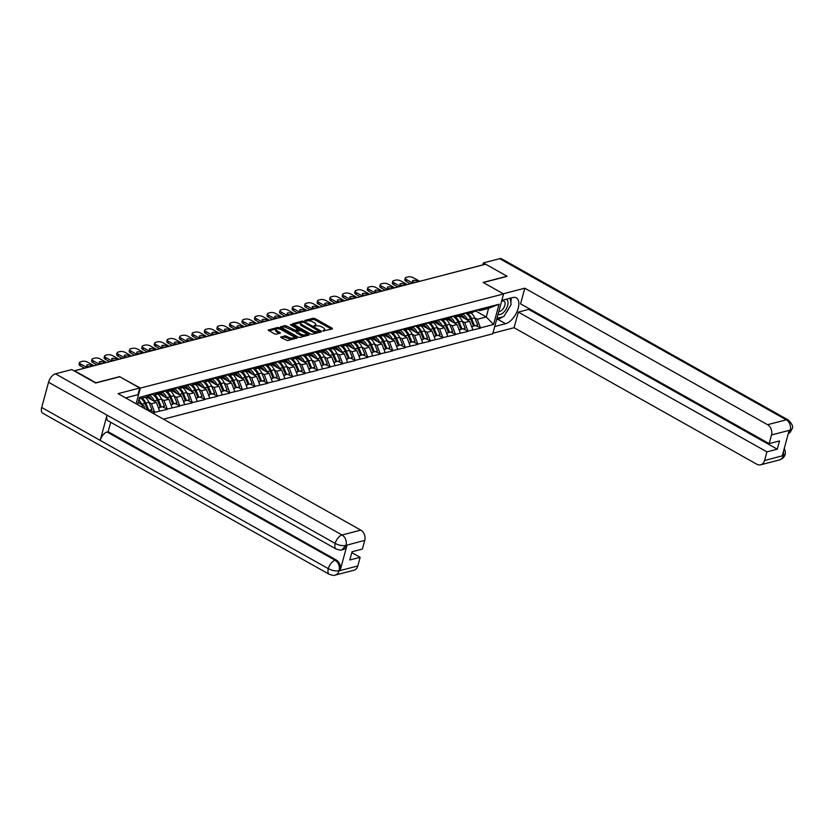 <?xml version="1.0" encoding="UTF-8"?>
<svg xmlns="http://www.w3.org/2000/svg" width="834" height="834" viewBox="0 0 834 834"><rect width="100%" height="100%" fill="white"/><g stroke="black" fill="none" stroke-linecap="round" stroke-linejoin="round"><path stroke-width="1.25" d="M322.81 330.931L332.401 328.992L332.234 328.252L315.012 318.567L313.271 318.234L304.89 320.402L307.319 320.871A4.087 1.553 15.2 0 1 312.896 321.945L314.335 322.748A4.087 1.553 15.2 0 1 315.763 324.478A4.087 1.553 15.2 0 1 314.877 325.124L313.907 325.927L316.211 325.875A4.087 1.553 15.2 0 1 321.799 326.949L323.238 327.752A4.087 1.553 15.2 0 1 324.655 329.482A4.087 1.553 15.2 0 1 323.769 330.128L322.81 330.931M280.839 336.821L281.006 337.562L287.584 340.616L297.165 337.999L279.494 327.772L277.753 327.439L268.173 330.055L274.449 333.871L276.2 334.205L280.453 332.974L277.117 330.806A3.419 1.293 15.2 0 1 275.929 329.367A3.419 1.293 15.2 0 1 277.962 328.732A3.419 1.293 15.2 0 1 281.339 329.711L292.671 336.092A3.419 1.293 15.2 0 1 293.86 337.53A3.419 1.293 15.2 0 1 291.827 338.166A3.419 1.293 15.2 0 1 288.46 337.186L284.821 335.789L280.693 337.332M119.888 376.582L95.952 382.785L74.601 370.776L485.69 264.222L507.041 276.231L483.105 282.434L503.58 293.943L140.362 388.091L119.825 376.812M310.363 333.923L312.104 334.257L321.403 331.849L321.236 331.098L304.014 321.413L302.273 321.08L292.692 323.696L310.363 333.923M309.143 335.018L299.844 337.436L298.103 337.103L280.433 326.876L284.686 325.635L286.437 325.969L295.163 330.233L298.082 329.347L290.368 324.718L291.473 324.436L308.976 334.278L309.143 335.018M136.098 403.781L140.362 388.091M163.464 419.168L492.738 333.819L503.58 293.943M150.381 410.265L154.728 412.298L151.434 403.75L148.952 402.353M154.634 412.653L152.747 413.143M137.589 404.615L139.539 397.432L152.685 393.7L499.055 304.243L493.561 324.468L480.509 327.856L477.215 319.297L474.734 317.9M476.162 325.813L480.509 327.856M480.415 328.2L467.978 331.098L464.684 322.549L462.203 321.153M463.641 329.065L467.978 331.098M467.884 331.452L455.447 334.351L452.153 325.802L449.672 324.405M451.111 332.307L455.447 334.351M455.354 334.705L442.917 337.603L439.622 329.044L437.141 327.647M438.58 335.56L442.917 337.603M442.823 337.947L430.386 340.845L427.091 332.297L424.61 330.9M426.049 338.802L430.386 340.845M430.292 341.2L417.855 344.098L414.561 335.539L412.079 334.142M413.518 342.055L417.855 344.098M417.761 344.442L405.334 347.34L402.03 338.792L399.549 337.395M400.987 345.307L405.334 347.34M405.23 347.695L392.804 350.593L389.509 342.034L387.018 340.637M388.456 348.549L392.804 350.593M392.71 350.937L380.273 353.835L376.978 345.286L374.487 343.889M375.925 351.802L380.273 353.835M380.179 354.189L367.742 357.088L364.448 348.529L361.956 347.132M363.395 355.044L367.742 357.088M367.648 357.432L355.211 360.33L351.917 351.781L349.425 350.384M350.864 358.297L355.211 360.33M355.117 360.684L342.68 363.582L339.386 355.034L336.905 353.637M338.333 361.539L342.68 363.582M342.586 363.926L330.149 366.835L326.855 358.276L324.374 356.879M325.802 364.792L330.149 366.835M330.055 367.179L317.618 370.077L314.324 361.529L311.843 360.132M313.271 368.034L317.618 370.077M317.525 370.432L305.088 373.33L301.793 364.771L299.312 363.374M300.74 371.286L305.088 373.33M304.994 373.674L292.557 376.572L289.262 368.023L286.781 366.626M288.21 374.539L292.557 376.572M292.463 376.926L280.026 379.824L276.732 371.266L274.25 369.869M275.689 377.781L280.026 379.824M279.932 380.168L267.495 383.067L264.201 374.518L261.72 373.121M263.158 381.034L267.495 383.067M267.401 383.421L254.964 386.319L251.67 377.76L249.189 376.363M250.627 384.276L254.964 386.319M254.87 386.663L242.433 389.561L239.139 381.013L236.658 379.616M238.097 387.529L242.433 389.561M242.34 389.916L229.913 392.814L226.608 384.266L224.127 382.869M225.566 390.771L229.913 392.814M229.809 393.158L217.382 396.067L214.088 387.508L211.596 386.111M213.035 394.023L217.382 396.067M217.278 396.411L204.851 399.309L201.557 390.76L199.065 389.363M200.504 397.265L204.851 399.309M204.757 399.663L192.32 402.561L189.026 394.002L186.535 392.606M187.973 400.518L192.32 402.561M192.227 402.905L179.79 405.804L176.495 397.255L174.004 395.858M175.442 403.76L179.79 405.804M179.696 406.158L167.259 409.056L163.964 400.497L161.483 399.1M162.911 407.013L167.259 409.056M167.165 409.4L154.728 412.298M152.174 394.253L153.769 395.149L160.222 392.074M165.122 390.802L158.668 393.877L153.769 395.149M151.434 403.75L156.333 402.478L146.503 396.953M159.628 411.037L156.333 402.478M164.705 391L166.3 391.897L172.753 388.832M177.652 387.56L171.199 390.625L166.3 391.897M163.964 400.497L168.864 399.225L159.033 393.7M172.158 407.784L168.864 399.225M177.235 387.758L178.83 388.654L185.284 385.579M190.183 384.307L183.73 387.383L178.83 388.654M176.495 397.255L181.395 395.983L171.564 390.458M184.689 404.532L181.395 395.983M189.766 384.505L191.361 385.402L197.814 382.326M202.714 381.065L196.261 384.13L191.361 385.402M189.026 394.002L193.926 392.731L184.095 387.205M197.22 401.29L193.926 392.731M202.297 381.263L203.892 382.149L210.345 379.084M215.245 377.812L208.792 380.888L203.892 382.149M201.557 390.76L206.457 389.488L196.626 383.963M209.751 398.037L206.457 389.488M214.828 378.011L216.423 378.907L222.876 375.832M227.776 374.56L221.323 377.635L216.423 378.907M214.088 387.508L218.977 386.236L209.157 380.711M222.282 394.795L218.977 386.236M227.359 374.758L228.954 375.654L235.407 372.589M240.307 371.318L233.854 374.393L228.954 375.654M226.608 384.266L231.508 382.994L221.688 377.468M234.802 391.542L231.508 382.994M239.89 371.516L241.485 372.412L247.938 369.337M252.838 368.065L246.384 371.14L241.485 372.412M239.139 381.013L244.039 379.741L234.208 374.216M247.333 388.3L244.039 379.741M252.421 368.263L254.005 369.16L260.469 366.095M265.368 364.823L258.905 367.888L254.005 369.16M251.67 377.76L256.57 376.499L246.739 370.963M259.864 385.047L256.57 376.499M264.951 365.021L266.536 365.918L272.989 362.842M277.889 361.57L271.436 364.646L266.536 365.918M264.201 374.518L269.101 373.246L259.27 367.721M272.395 381.805L269.101 373.246M277.482 361.768L279.067 362.665L285.52 359.6M290.42 358.328L283.967 361.393L279.067 362.665M276.732 371.266L281.631 370.004L271.801 364.468M284.926 378.553L281.631 370.004M290.003 358.526L291.598 359.423L298.051 356.347M302.951 355.076L296.497 358.151L291.598 359.423M289.262 368.023L294.162 366.752L284.331 361.226M297.457 375.3L294.162 366.752M302.534 355.274L304.129 356.17L310.582 353.095M315.481 351.833L309.028 354.898L304.129 356.17M301.793 364.771L306.693 363.499L296.862 357.974M309.987 372.058L306.693 363.499M315.064 352.031L316.659 352.918L323.112 349.853M328.012 348.581L321.559 351.656L316.659 352.918M314.324 361.529L319.224 360.257L309.393 354.731M322.518 368.805L319.224 360.257M327.595 348.779L329.19 349.675L335.643 346.6M340.543 345.328L334.09 348.404L329.19 349.675M326.855 358.276L331.755 357.004L321.924 351.479M335.049 365.563L331.755 357.004M340.126 345.526L341.721 346.423L348.174 343.358M353.074 342.086L346.621 345.161L341.721 346.423M339.386 355.034L344.286 353.762L334.455 348.237M347.58 362.31L344.286 353.762M352.657 342.284L354.252 343.181L360.705 340.105M365.605 338.833L359.152 341.909L354.252 343.181M351.917 351.781L356.816 350.509L346.986 344.984M360.111 359.068L356.816 350.509M365.188 339.031L366.783 339.928L373.236 336.863M378.136 335.591L371.683 338.656L366.783 339.928M364.448 348.529L369.347 347.267L359.517 341.731M372.642 355.816L369.347 347.267M377.719 335.789L379.314 336.686L385.767 333.61M390.666 332.339L384.213 335.414L379.314 336.686M376.978 345.286L381.878 344.015L372.047 338.489M385.172 352.573L381.878 344.015M390.249 332.537L391.844 333.433L398.298 330.368M403.197 329.096L396.744 332.161L391.844 333.433M389.509 342.034L394.409 340.772L384.578 335.237M397.703 349.321L394.409 340.772M402.78 329.294L404.375 330.191L410.828 327.116M415.728 325.844L409.275 328.919L404.375 330.191M402.03 338.792L406.929 337.52L397.109 331.995M410.234 346.068L406.929 337.52M415.311 326.042L416.906 326.938L423.359 323.863M428.259 322.602L421.806 325.667L416.906 326.938M414.561 335.539L419.46 334.267L409.63 328.742M422.755 342.826L419.46 334.267M427.842 322.8L429.437 323.696L435.89 320.621M440.79 319.349L434.337 322.424L429.437 323.696M427.091 332.297L431.991 331.025L422.16 325.5M435.285 339.574L431.991 331.025M440.373 319.547L441.957 320.444L448.421 317.368M453.31 316.096L446.857 319.172L441.957 320.444M439.622 329.044L444.522 327.772L434.691 322.247M447.816 336.331L444.522 327.772M452.904 316.294L454.488 317.191L460.941 314.126M465.841 312.854L459.388 315.93L454.488 317.191M452.153 325.802L457.053 324.53L447.222 319.005M460.347 333.079L457.053 324.53M465.435 313.052L467.019 313.949L473.472 310.873M478.372 309.602L471.919 312.677L467.019 313.949M464.684 322.549L469.584 321.278L459.753 315.752M472.878 329.837L469.584 321.278M446.659 274.334A1.949 1.501 75.5 0 0 446.305 274.376L482.688 264.941A1.949 1.501 75.5 0 1 483.053 264.91M477.955 309.8L479.55 310.696L486.003 307.631M477.215 319.297L486.253 316.962L488.588 308.361L479.55 310.696M475.557 310.946L486.253 316.962L493.561 324.468M488.588 308.361L499.055 304.243M506.989 276.398L483.303 282.538M152.591 394.055L146.138 397.12L139.132 398.944M140.904 406.481L143.802 405.731L138.152 402.551M144.97 408.764L143.802 405.731M323.769 331.192A4.087 1.553 15.2 0 0 324.343 330.639L324.655 329.482M314.866 326.188A4.087 1.553 15.2 0 0 315.44 325.635L315.763 324.478M331.567 329.211L314.699 319.724L312.948 319.391L306.057 321.184M302.158 322.216L293.495 324.436M320.569 332.068L319.339 331.369M319.203 331.317L303.962 322.299L301.595 322.362A4.087 1.553 15.2 0 0 300.72 323.008A4.087 1.553 15.2 0 0 302.137 324.728L312.469 330.545A4.087 1.553 15.2 0 0 318.056 331.609L319.203 331.317L318.984 332.12M300.72 323.008L300.396 324.165A4.087 1.553 15.2 0 0 301.825 325.896L302.137 324.728M318.88 332.474L317.744 332.776A4.087 1.553 15.2 0 1 312.156 331.703L301.825 325.896M281.235 327.616L284.373 326.803L284.686 325.635M298.082 329.347L297.488 330.712L294.85 331.4L284.373 326.803M298.051 329.472L299.458 330.264M306.047 333.975L308.309 335.237M300.667 333.975A3.419 1.293 15.2 0 0 304.035 334.955A3.419 1.293 15.2 0 0 306.078 334.33A3.419 1.293 15.2 0 0 304.89 332.881L300.886 330.639L296.508 330.994L300.667 333.975L300.355 335.143A3.419 1.293 15.2 0 0 303.722 336.123A3.419 1.293 15.2 0 0 305.755 335.487L306.078 334.33M296.185 332.151L296.351 332.891L296.675 331.734M300.355 335.143L296.351 332.891M293.86 337.53L293.547 338.698A3.419 1.293 15.2 0 1 291.504 339.323A3.419 1.293 15.2 0 1 288.137 338.343L284.509 336.946L281.371 337.76M275.929 329.367L275.606 330.525A3.419 1.293 15.2 0 0 276.805 331.974L277.117 330.806M279.338 333.392L276.805 331.974M279.109 328.898L277.43 328.606L268.975 330.796M296.049 338.416L293.839 337.176M419.783 281.308L413.664 277.868A3.909 1.48 15.2 0 0 408.337 276.846L406.168 277.409A3.909 1.48 15.2 0 0 405.324 278.035A3.909 1.48 15.2 0 0 406.679 279.682L406.21 281.423L410.349 283.748M406.21 281.423A3.909 1.48 -164.8 0 1 404.844 279.776L405.324 278.035M413.299 282.069A3.065 1.157 -164.8 0 1 415.509 282.413M406.679 279.682L412.788 283.112M414.394 282.705L413.497 282.194A3.065 1.157 -164.8 0 1 412.434 280.902A3.065 1.157 -164.8 0 1 414.258 280.339A3.065 1.157 -164.8 0 1 417.271 281.214L418.178 281.725M470.991 312.917A10.675 8.225 75.5 0 1 474.713 317.848L471.617 318.651A10.675 8.225 -104.5 0 0 467.905 313.72M471.617 318.651L474.619 325.844L477.715 325.041L474.713 317.848M477.715 325.041L474.619 325.844M460.816 315.252A8.726 6.724 75.5 0 1 465.341 318.89M462.943 314.23A10.675 8.225 75.5 0 1 467.478 319.724L467.686 320.214M471.773 326.949L473.576 326.115L470.574 318.922A10.675 8.225 -104.5 0 0 465.382 313.073M473.576 326.115L471.637 326.615M407.253 284.55L401.133 281.121A3.909 1.48 15.2 0 0 395.806 280.099L393.638 280.662A3.909 1.48 15.2 0 0 392.793 281.277A3.909 1.48 15.2 0 0 394.148 282.924L393.679 284.675L397.818 287M393.679 284.675A3.909 1.48 -164.8 0 1 392.314 283.018L392.793 281.277M400.768 285.322A3.065 1.157 -164.8 0 1 402.978 285.666M394.148 282.924L400.257 286.364M401.873 285.947L400.966 285.447A3.065 1.157 -164.8 0 1 399.903 284.154A3.065 1.157 -164.8 0 1 401.727 283.591A3.065 1.157 -164.8 0 1 404.751 284.467L405.647 284.967M458.471 316.169A10.675 8.225 75.5 0 1 462.182 321.1L459.086 321.903A10.675 8.225 -104.5 0 0 455.374 316.962M459.086 321.903L462.099 329.096L465.184 328.294L462.182 321.1M465.184 328.294L462.099 329.096M448.285 318.494A8.726 6.724 75.5 0 1 452.81 322.143M450.412 317.483A10.675 8.225 75.5 0 1 454.947 322.966L455.156 323.456M459.242 330.201L461.046 329.367L458.043 322.174A10.675 8.225 -104.5 0 0 452.852 316.326M461.046 329.367L459.107 329.868M394.722 287.803L388.602 284.363A3.909 1.48 15.2 0 0 383.275 283.341L381.107 283.904A3.909 1.48 15.2 0 0 380.262 284.53A3.909 1.48 15.2 0 0 381.618 286.177L381.148 287.918L385.287 290.242M381.148 287.918A3.909 1.48 -164.8 0 1 379.783 286.271L380.262 284.53M388.237 288.574A3.065 1.157 -164.8 0 1 390.448 288.908M381.618 286.177L387.737 289.617M389.342 289.2L388.435 288.689A3.065 1.157 -164.8 0 1 387.372 287.396A3.065 1.157 -164.8 0 1 389.197 286.833A3.065 1.157 -164.8 0 1 392.22 287.709L393.116 288.22M445.94 319.412A10.675 8.225 75.5 0 1 449.651 324.343L446.555 325.145A10.675 8.225 -104.5 0 0 442.844 320.214M446.555 325.145L449.568 332.339L452.654 331.536L449.651 324.343M452.654 331.536L449.568 332.339M435.755 321.747A8.726 6.724 75.5 0 1 440.279 325.385M437.881 320.736A10.675 8.225 75.5 0 1 442.416 326.219L442.625 326.709M446.711 333.454L448.515 332.61L445.512 325.416A10.675 8.225 -104.5 0 0 440.321 319.568M448.515 332.61L446.586 333.11M382.191 291.045L376.071 287.615A3.909 1.48 15.2 0 0 370.744 286.594L368.576 287.157A3.909 1.48 15.2 0 0 367.731 287.772A3.909 1.48 15.2 0 0 369.087 289.419L368.618 291.17L372.756 293.495M368.618 291.17A3.909 1.48 -164.8 0 1 367.252 289.513L367.731 287.772M375.707 291.817A3.065 1.157 -164.8 0 1 377.917 292.161M369.087 289.419L375.206 292.859M376.812 292.442L375.915 291.942A3.065 1.157 -164.8 0 1 374.841 290.649A3.065 1.157 -164.8 0 1 376.666 290.086A3.065 1.157 -164.8 0 1 379.689 290.962L380.585 291.462M433.409 322.664A10.675 8.225 75.5 0 1 437.12 327.595L434.024 328.398A10.675 8.225 -104.5 0 0 430.313 323.467M434.024 328.398L437.037 335.591L440.123 334.788L437.12 327.595M440.123 334.788L437.037 335.591M423.224 324.989A8.726 6.724 75.5 0 1 427.748 328.638M425.35 323.978A10.675 8.225 75.5 0 1 429.885 329.472L430.094 329.951M434.18 336.696L435.994 335.862L432.982 328.669A10.675 8.225 -104.5 0 0 427.79 322.821M435.994 335.862L434.055 336.363M369.66 294.298L363.551 290.858A3.909 1.48 15.2 0 0 358.213 289.836L356.045 290.399A3.909 1.48 15.2 0 0 355.201 291.024A3.909 1.48 15.2 0 0 356.556 292.671L356.087 294.412L360.225 296.748M356.087 294.412A3.909 1.48 -164.8 0 1 354.721 292.765L355.201 291.024M363.176 295.069A3.065 1.157 -164.8 0 1 365.386 295.403M356.556 292.671L362.675 296.112M364.281 295.695L363.384 295.184A3.065 1.157 -164.8 0 1 362.31 293.891A3.065 1.157 -164.8 0 1 364.145 293.328A3.065 1.157 -164.8 0 1 367.158 294.204L368.055 294.715M420.878 325.906A10.675 8.225 75.5 0 1 424.589 330.837L421.493 331.64A10.675 8.225 -104.5 0 0 417.782 326.709M421.493 331.64L424.506 338.833L427.592 338.031L424.589 330.837M427.592 338.031L424.506 338.833M410.693 328.242A8.726 6.724 75.5 0 1 415.217 331.88M412.82 327.23A10.675 8.225 75.5 0 1 417.354 332.714L417.563 333.204M421.65 339.949L423.463 339.104L420.451 331.911A10.675 8.225 -104.5 0 0 415.259 326.063M423.463 339.104L421.524 339.615M357.129 297.55L351.02 294.11A3.909 1.48 15.2 0 0 345.683 293.088L343.514 293.651A3.909 1.48 15.2 0 0 342.67 294.266A3.909 1.48 15.2 0 0 344.025 295.914L343.556 297.665L347.695 299.99M343.556 297.665A3.909 1.48 -164.8 0 1 342.19 296.018L342.67 294.266M350.645 298.311A3.065 1.157 -164.8 0 1 352.855 298.655M344.025 295.914L350.144 299.354M351.75 298.937L350.853 298.436A3.065 1.157 -164.8 0 1 349.79 297.144A3.065 1.157 -164.8 0 1 351.614 296.581A3.065 1.157 -164.8 0 1 354.627 297.457L355.524 297.957M408.347 329.159A10.675 8.225 75.5 0 1 412.059 334.09L408.962 334.893A10.675 8.225 -104.5 0 0 405.251 329.962M408.962 334.893L411.975 342.086L415.061 341.283L412.059 334.09M415.061 341.283L411.975 342.086M398.162 331.494A8.726 6.724 75.5 0 1 402.686 335.132M400.289 330.472A10.675 8.225 75.5 0 1 404.824 335.966L405.032 336.446M409.119 343.191L410.933 342.357L407.92 335.164A10.675 8.225 -104.5 0 0 402.728 329.315M410.933 342.357L408.994 342.857M498.096 314.105A8.465 4.337 119.3 0 0 505.957 309.393A8.465 4.337 119.3 0 0 506.822 299.625A8.465 4.337 119.3 0 0 506.092 299.27M502.641 300.157A8.465 4.337 119.3 0 0 501.682 300.907M498.836 311.405A5.796 2.971 119.3 0 0 503.965 307.454A5.796 2.971 119.3 0 0 504.278 301.251A5.796 2.971 119.3 0 0 504.111 301.147A5.796 2.971 119.3 0 0 501.505 301.564M510.199 298.197L511.106 304.598L503.809 316.586L496.939 318.369M502.266 316.993A14.647 7.496 119.3 0 1 497.898 319.38L505.602 323.707A14.647 7.496 119.3 0 0 517.153 311.311A14.647 7.496 119.3 0 0 516.34 297.863A14.647 7.496 119.3 0 0 512.712 297.55L501.828 300.376M505.602 323.707L494.718 326.532M492.904 333.214L514.067 327.72L518.321 312.093L766.905 451.872L764.549 460.535L783.46 455.52L782.302 455.666L789.089 430.667L790.257 430.104L771.502 434.962A7.808 6.015 -104.5 0 0 767.551 424.694L786.306 419.836L499.691 258.676L483.345 262.908L485.69 264.222M528.912 308.538L528.683 309.404L518.321 312.093M528.683 309.404L777.267 449.192L779.509 440.936L769.146 443.625L520.562 303.837L524.805 288.199L767.551 424.694M503.288 293.776L524.805 288.199M514.067 327.72L756.803 464.225A7.808 6.015 -104.5 0 0 760.66 464.809A7.808 6.015 -104.5 0 0 764.549 460.535M499.691 258.676A8.006 4.097 -60.7 0 1 501.672 258.842L788.286 420.002A8.006 4.097 -60.7 0 0 786.306 419.836A7.808 6.015 75.5 0 1 790.257 430.104M482.803 264.92L483.345 262.908M769.146 443.625L771.502 434.962M777.267 449.192L766.905 451.872M505.863 313.209A14.647 7.496 119.3 0 0 508.896 308.226M510.815 302.586A14.647 7.496 119.3 0 0 511.086 297.967M497.898 319.38L496.574 319.724M783.512 451.225L783.387 455.385M784.335 448.16L785.43 452.236L785.169 454.217L783.47 455.52M788.286 420.002C792.258 423.943 793.499 426.925 792.029 428.978L790.33 430.24M345.849 545.405L342.034 549.825C341.731 550.409 339.782 550.159 336.196 549.064L108.076 420.784A8.006 4.097 -60.7 0 1 107.044 415.144L48.549 382.253A8.006 4.097 -60.7 0 1 55.44 373.83L71.787 369.587L95.67 383.025L119.762 376.77L139.747 388.008L137.933 394.701L126.528 397.651A14.647 7.496 119.3 0 0 125.684 397.922M139.747 388.008L118.063 393.638L360.799 530.132A7.808 6.015 75.5 0 1 364.75 540.39L362.404 549.053L352.042 551.743L349.8 560L360.152 557.31L357.807 565.973A7.808 6.015 75.5 0 1 353.918 570.247L335.164 575.106A7.808 6.015 -104.5 0 0 339.052 570.831L357.807 565.973M335.164 575.106C334.851 575.7 332.912 575.439 329.326 574.345L42.711 413.184A8.006 4.097 -60.7 0 1 41.7 407.482L100.195 440.373A8.006 4.097 -60.7 0 1 107.054 432.002L335.174 560.281L336.258 560A7.808 6.015 75.5 0 1 340.209 570.258L347.007 545.269A7.808 6.015 75.5 0 1 343.118 549.543L342.034 549.825M48.549 382.253L41.7 407.482M336.196 549.064A8.006 4.097 -60.7 0 1 335.164 543.424L107.044 415.144L100.195 440.373L328.304 568.652C332.13 570.602 335.685 571.28 338.979 570.685L339.052 570.831M360.152 557.31L351.802 552.608M110.713 422.275L108.139 431.72L336.258 560M108.139 431.72L107.054 432.002M55.44 373.83L342.044 534.99A8.006 4.097 -60.7 0 0 335.164 543.424C339 545.373 342.555 546.03 345.839 545.415L364.75 540.39M344.598 300.793L338.489 297.352A3.909 1.48 15.2 0 0 333.152 296.331L330.983 296.894A3.909 1.48 15.2 0 0 330.139 297.519A3.909 1.48 15.2 0 0 331.494 299.166L331.025 300.907L335.164 303.242M331.025 300.907A3.909 1.48 -164.8 0 1 329.659 299.26L330.139 297.519M338.114 301.564A3.065 1.157 -164.8 0 1 340.324 301.898M331.494 299.166L337.614 302.606M339.219 302.189L338.323 301.679A3.065 1.157 -164.8 0 1 337.259 300.396A3.065 1.157 -164.8 0 1 339.084 299.823A3.065 1.157 -164.8 0 1 342.096 300.709L342.993 301.21M395.816 332.401A10.675 8.225 75.5 0 1 399.528 337.332L396.431 338.135A10.675 8.225 -104.5 0 0 392.72 333.204M396.431 338.135L399.444 345.328L402.541 344.536L399.528 337.332M402.541 344.536L399.444 345.328M385.631 334.736A8.726 6.724 75.5 0 1 390.156 338.375M387.758 333.725A10.675 8.225 75.5 0 1 392.303 339.209L392.501 339.699M396.588 346.444L398.402 345.599L395.389 338.406A10.675 8.225 -104.5 0 0 390.197 332.568M398.402 345.599L396.463 346.11M332.068 304.045L325.958 300.605A3.909 1.48 15.2 0 0 320.621 299.583L318.452 300.146A3.909 1.48 15.2 0 0 317.608 300.761A3.909 1.48 15.2 0 0 318.963 302.419L318.494 304.16L322.633 306.485M318.494 304.16A3.909 1.48 -164.8 0 1 317.139 302.513L317.608 300.761M325.583 304.806A3.065 1.157 -164.8 0 1 327.793 305.15M318.963 302.419L325.083 305.849M326.688 305.432L325.792 304.931A3.065 1.157 -164.8 0 1 324.728 303.639A3.065 1.157 -164.8 0 1 326.553 303.076A3.065 1.157 -164.8 0 1 329.566 303.951L330.462 304.462M383.286 335.654A10.675 8.225 75.5 0 1 386.997 340.585L383.901 341.387A10.675 8.225 -104.5 0 0 380.189 336.456M383.901 341.387L386.913 348.581L390.01 347.778L386.997 340.585M390.01 347.778L386.913 348.581M373.1 337.989A8.726 6.724 75.5 0 1 377.625 341.627M375.237 336.967A10.675 8.225 75.5 0 1 379.772 342.461L379.97 342.941M384.057 349.686L385.871 348.852L382.858 341.659A10.675 8.225 -104.5 0 0 377.666 335.81M385.871 348.852L383.932 349.352M319.537 307.287L313.428 303.847A3.909 1.48 15.2 0 0 308.09 302.836L305.922 303.388A3.909 1.48 15.2 0 0 305.077 304.014A3.909 1.48 15.2 0 0 306.443 305.661L305.963 307.402L310.102 309.737M305.963 307.402A3.909 1.48 -164.8 0 1 304.608 305.755L305.077 304.014M313.052 308.059A3.065 1.157 -164.8 0 1 315.262 308.392M306.443 305.661L312.552 309.101M314.157 308.684L313.261 308.184A3.065 1.157 -164.8 0 1 312.197 306.891A3.065 1.157 -164.8 0 1 314.022 306.328A3.065 1.157 -164.8 0 1 317.035 307.204L317.931 307.704M370.755 338.896A10.675 8.225 75.5 0 1 374.466 343.837L371.37 344.63A10.675 8.225 -104.5 0 0 367.658 339.699M371.37 344.63L374.383 351.833L377.479 351.031L374.466 343.837M377.479 351.031L374.383 351.833M360.569 341.231A8.726 6.724 75.5 0 1 365.094 344.88M362.707 340.22A10.675 8.225 75.5 0 1 367.241 345.703L367.44 346.193M371.526 352.938L373.34 352.104L370.327 344.901A10.675 8.225 -104.5 0 0 365.136 339.063M373.34 352.104L371.401 352.605M307.006 310.54L300.897 307.1A3.909 1.48 15.2 0 0 295.559 306.078L293.391 306.641A3.909 1.48 15.2 0 0 292.546 307.266A3.909 1.48 15.2 0 0 293.912 308.914L293.432 310.655L297.571 312.979M293.432 310.655A3.909 1.48 -164.8 0 1 292.077 309.007L292.546 307.266M300.521 311.301A3.065 1.157 -164.8 0 1 302.732 311.645M293.912 308.914L300.021 312.343M301.627 311.937L300.73 311.426A3.065 1.157 -164.8 0 1 299.667 310.133A3.065 1.157 -164.8 0 1 301.491 309.57A3.065 1.157 -164.8 0 1 304.504 310.446L305.4 310.957M358.224 342.148A10.675 8.225 75.5 0 1 361.935 347.08L358.849 347.882A10.675 8.225 -104.5 0 0 355.128 342.951M358.849 347.882L361.852 355.076L364.948 354.273L361.935 347.08M364.948 354.273L361.852 355.076M348.039 344.484A8.726 6.724 75.5 0 1 352.563 348.122M350.176 343.462A10.675 8.225 75.5 0 1 354.711 348.956L354.909 349.446M358.995 356.181L360.809 355.347L357.796 348.153A10.675 8.225 -104.5 0 0 352.605 342.305M360.809 355.347L358.87 355.847M294.475 313.782L288.366 310.352A3.909 1.48 15.2 0 0 283.028 309.331L280.86 309.894A3.909 1.48 15.2 0 0 280.016 310.509A3.909 1.48 15.2 0 0 281.381 312.156L280.902 313.907L285.04 316.232M280.902 313.907A3.909 1.48 -164.8 0 1 279.546 312.25L280.016 310.509M287.991 314.554A3.065 1.157 -164.8 0 1 290.201 314.898M281.381 312.156L287.49 315.596M289.096 315.179L288.199 314.679A3.065 1.157 -164.8 0 1 287.136 313.386A3.065 1.157 -164.8 0 1 288.96 312.823A3.065 1.157 -164.8 0 1 291.973 313.699L292.87 314.199M345.693 345.401A10.675 8.225 75.5 0 1 349.404 350.332L346.318 351.135A10.675 8.225 -104.5 0 0 342.607 346.193M346.318 351.135L349.321 358.328L352.417 357.525L349.404 350.332M352.417 357.525L349.321 358.328M335.508 347.726A8.726 6.724 75.5 0 1 340.032 351.375M337.645 346.715A10.675 8.225 75.5 0 1 342.18 352.198L342.378 352.688M346.464 359.433L348.278 358.599L345.266 351.406A10.675 8.225 -104.5 0 0 340.074 345.557M348.278 358.599L346.339 359.1M281.944 317.035L275.835 313.594A3.909 1.48 15.2 0 0 270.497 312.573L268.329 313.136A3.909 1.48 15.2 0 0 267.485 313.761A3.909 1.48 15.2 0 0 268.85 315.408L268.371 317.149L272.509 319.474M268.371 317.149A3.909 1.48 -164.8 0 1 267.016 315.502L267.485 313.761M275.47 317.806A3.065 1.157 -164.8 0 1 277.67 318.14M268.85 315.408L274.959 318.849M276.565 318.432L275.668 317.921A3.065 1.157 -164.8 0 1 274.605 316.628A3.065 1.157 -164.8 0 1 276.429 316.065A3.065 1.157 -164.8 0 1 279.442 316.941L280.339 317.452M333.162 348.643A10.675 8.225 75.5 0 1 336.873 353.574L333.788 354.377A10.675 8.225 -104.5 0 0 330.076 349.446M333.788 354.377L336.79 361.57L339.886 360.768L336.873 353.574M339.886 360.768L336.79 361.57M322.977 350.978A8.726 6.724 75.5 0 1 327.501 354.617M325.114 349.967A10.675 8.225 75.5 0 1 329.649 355.451L329.847 355.941M333.944 362.686L335.748 361.841L332.745 354.648A10.675 8.225 -104.5 0 0 327.543 348.8M335.748 361.841L333.808 362.342M269.424 320.277L263.304 316.847A3.909 1.48 15.2 0 0 257.967 315.825L255.798 316.388A3.909 1.48 15.2 0 0 254.954 317.003A3.909 1.48 15.2 0 0 256.319 318.651L255.84 320.402L259.989 322.727M255.84 320.402A3.909 1.48 -164.8 0 1 254.485 318.744L254.954 317.003M262.939 321.048A3.065 1.157 -164.8 0 1 265.149 321.392M256.319 318.651L262.429 322.091M264.034 321.674L263.137 321.173A3.065 1.157 -164.8 0 1 262.074 319.881A3.065 1.157 -164.8 0 1 263.898 319.318A3.065 1.157 -164.8 0 1 266.911 320.193L267.808 320.694M320.631 351.896A10.675 8.225 75.5 0 1 324.343 356.827L321.257 357.63A10.675 8.225 -104.5 0 0 317.546 352.699M321.257 357.63L324.259 364.823L327.355 364.02L324.343 356.827M327.355 364.02L324.259 364.823M310.446 354.221A8.726 6.724 75.5 0 1 314.981 357.869M312.583 353.209A10.675 8.225 75.5 0 1 317.118 358.703L317.327 359.183M321.413 365.928L323.217 365.094L320.214 357.901A10.675 8.225 -104.5 0 0 315.012 352.052M323.217 365.094L321.278 365.594M256.893 323.529L250.773 320.089A3.909 1.48 15.2 0 0 245.436 319.068L243.267 319.631A3.909 1.48 15.2 0 0 242.423 320.256A3.909 1.48 15.2 0 0 243.789 321.903L243.309 323.644L247.458 325.979M243.309 323.644A3.909 1.48 -164.8 0 1 241.954 321.997L242.423 320.256M250.408 324.301A3.065 1.157 -164.8 0 1 252.619 324.634M243.789 321.903L249.898 325.343M251.503 324.926L250.607 324.416A3.065 1.157 -164.8 0 1 249.543 323.123A3.065 1.157 -164.8 0 1 251.368 322.56A3.065 1.157 -164.8 0 1 254.38 323.436L255.287 323.946M308.1 355.138A10.675 8.225 75.5 0 1 311.812 360.069L308.726 360.872A10.675 8.225 -104.5 0 0 305.015 355.941M308.726 360.872L311.728 368.065L314.825 367.262L311.812 360.069M314.825 367.262L311.728 368.065M297.915 357.473A8.726 6.724 75.5 0 1 302.45 361.112M300.052 356.462A10.675 8.225 75.5 0 1 304.587 361.946L304.796 362.436M308.882 369.181L310.686 368.336L307.683 361.143A10.675 8.225 -104.5 0 0 302.481 355.294M310.686 368.336L308.747 368.847M244.362 326.772L238.243 323.342A3.909 1.48 15.2 0 0 232.915 322.32L230.747 322.883A3.909 1.48 15.2 0 0 229.892 323.498A3.909 1.48 15.2 0 0 231.258 325.145L230.778 326.897L234.927 329.221M230.778 326.897A3.909 1.48 -164.8 0 1 229.423 325.25L229.892 323.498M237.878 327.543A3.065 1.157 -164.8 0 1 240.088 327.887M231.258 325.145L237.367 328.586M238.972 328.169L238.076 327.668A3.065 1.157 -164.8 0 1 237.012 326.375A3.065 1.157 -164.8 0 1 238.837 325.813A3.065 1.157 -164.8 0 1 241.85 326.688L242.757 327.189M295.57 358.391A10.675 8.225 75.5 0 1 299.291 363.322L296.195 364.124A10.675 8.225 -104.5 0 0 292.484 359.193M296.195 364.124L299.197 371.318L302.294 370.515L299.291 363.322M302.294 370.515L299.197 371.318M285.395 360.726A8.726 6.724 75.5 0 1 289.919 364.364M287.522 359.704A10.675 8.225 75.5 0 1 292.056 365.198L292.265 365.678M296.351 372.423L298.155 371.589L295.153 364.395A10.675 8.225 -104.5 0 0 289.961 358.547M298.155 371.589L296.216 372.089M231.831 330.024L225.712 326.584A3.909 1.48 15.2 0 0 220.385 325.562L218.216 326.125A3.909 1.48 15.2 0 0 217.372 326.751A3.909 1.48 15.2 0 0 218.727 328.398L218.258 330.139L222.397 332.474M218.258 330.139A3.909 1.48 -164.8 0 1 216.892 328.492L217.372 326.751M225.347 330.796A3.065 1.157 -164.8 0 1 227.557 331.129M218.727 328.398L224.836 331.838M226.452 331.421L225.545 330.91A3.065 1.157 -164.8 0 1 224.482 329.628A3.065 1.157 -164.8 0 1 226.306 329.055A3.065 1.157 -164.8 0 1 229.319 329.941L230.226 330.441M283.039 361.633A10.675 8.225 75.5 0 1 286.76 366.564L283.664 367.367A10.675 8.225 -104.5 0 0 279.953 362.436M283.664 367.367L286.677 374.56L289.763 373.768L286.76 366.564M289.763 373.768L286.677 374.56M272.864 363.968A8.726 6.724 75.5 0 1 277.388 367.606M274.991 362.957A10.675 8.225 75.5 0 1 279.526 368.44L279.734 368.93M283.821 375.675L285.624 374.831L282.622 367.638A10.675 8.225 -104.5 0 0 277.43 361.8M285.624 374.831L283.685 375.342M219.3 333.277L213.181 329.837A3.909 1.48 15.2 0 0 207.854 328.815L205.685 329.378A3.909 1.48 15.2 0 0 204.841 329.993A3.909 1.48 15.2 0 0 206.196 331.651L205.727 333.392L209.866 335.716M205.727 333.392A3.909 1.48 -164.8 0 1 204.361 331.744L204.841 329.993M212.816 334.038A3.065 1.157 -164.8 0 1 215.026 334.382M206.196 331.651L212.305 335.08M213.921 334.663L213.014 334.163A3.065 1.157 -164.8 0 1 211.951 332.87A3.065 1.157 -164.8 0 1 213.775 332.307A3.065 1.157 -164.8 0 1 216.798 333.183L217.695 333.694M270.518 364.885A10.675 8.225 75.5 0 1 274.23 369.816L271.133 370.619A10.675 8.225 -104.5 0 0 267.422 365.688M271.133 370.619L274.146 377.812L277.232 377.01L274.23 369.816M277.232 377.01L274.146 377.812M260.333 367.221A8.726 6.724 75.5 0 1 264.858 370.859M262.46 366.199A10.675 8.225 75.5 0 1 266.995 371.693L267.203 372.173M271.29 378.917L273.093 378.083L270.091 370.89A10.675 8.225 -104.5 0 0 264.899 365.042M273.093 378.083L271.154 378.584M206.769 336.519L200.65 333.079A3.909 1.48 15.2 0 0 195.323 332.068L193.154 332.62A3.909 1.48 15.2 0 0 192.31 333.246A3.909 1.48 15.2 0 0 193.665 334.893L193.196 336.634L197.335 338.969M193.196 336.634A3.909 1.48 -164.8 0 1 191.83 334.987L192.31 333.246M200.285 337.29A3.065 1.157 -164.8 0 1 202.495 337.624M193.665 334.893L199.785 338.333M201.39 337.916L200.494 337.416A3.065 1.157 -164.8 0 1 199.42 336.123A3.065 1.157 -164.8 0 1 201.244 335.549A3.065 1.157 -164.8 0 1 204.267 336.436L205.164 336.936M257.987 368.128A10.675 8.225 75.5 0 1 261.699 373.069L258.603 373.861A10.675 8.225 -104.5 0 0 254.891 368.93M258.603 373.861L261.615 381.065L264.701 380.262L261.699 373.069M264.701 380.262L261.615 381.065M247.802 370.463A8.726 6.724 75.5 0 1 252.327 374.112M249.929 369.452A10.675 8.225 75.5 0 1 254.464 374.935L254.672 375.425M258.759 382.17L260.562 381.336L257.56 374.132A10.675 8.225 -104.5 0 0 252.368 368.294M260.562 381.336L258.634 381.836M194.239 339.772L188.119 336.331A3.909 1.48 15.2 0 0 182.792 335.31L180.624 335.873A3.909 1.48 15.2 0 0 179.779 336.498A3.909 1.48 15.2 0 0 181.134 338.145L180.665 339.886L184.804 342.211M180.665 339.886A3.909 1.48 -164.8 0 1 179.3 338.239L179.779 336.498M187.754 340.533A3.065 1.157 -164.8 0 1 189.964 340.877M181.134 338.145L187.254 341.575M188.859 341.169L187.963 340.658A3.065 1.157 -164.8 0 1 186.889 339.365A3.065 1.157 -164.8 0 1 188.724 338.802A3.065 1.157 -164.8 0 1 191.737 339.678L192.633 340.189M245.457 371.38A10.675 8.225 75.5 0 1 249.168 376.311L246.072 377.114A10.675 8.225 -104.5 0 0 242.36 372.183M246.072 377.114L249.085 384.307L252.17 383.504L249.168 376.311M252.17 383.504L249.085 384.307M235.271 373.715A8.726 6.724 75.5 0 1 239.796 377.354M237.398 372.694A10.675 8.225 75.5 0 1 241.933 378.188L242.141 378.678M246.228 385.412L248.042 384.578L245.029 377.385A10.675 8.225 -104.5 0 0 239.838 371.537M248.042 384.578L246.103 385.079M181.708 343.014L175.599 339.574A3.909 1.48 15.2 0 0 170.261 338.562L168.093 339.125A3.909 1.48 15.2 0 0 167.248 339.74A3.909 1.48 15.2 0 0 168.604 341.387L168.134 343.139L172.273 345.464M168.134 343.139A3.909 1.48 -164.8 0 1 166.769 341.481L167.248 339.74M175.223 343.785A3.065 1.157 -164.8 0 1 177.433 344.129M168.604 341.387L174.723 344.828M176.328 344.411L175.432 343.91A3.065 1.157 -164.8 0 1 174.358 342.618A3.065 1.157 -164.8 0 1 176.193 342.055A3.065 1.157 -164.8 0 1 179.206 342.93L180.102 343.431M232.926 374.633A10.675 8.225 75.5 0 1 236.637 379.564L233.541 380.367A10.675 8.225 -104.5 0 0 229.83 375.425M233.541 380.367L236.554 387.56L239.639 386.757L236.637 379.564M239.639 386.757L236.554 387.56M222.741 376.958A8.726 6.724 75.5 0 1 227.265 380.606M224.867 375.946A10.675 8.225 75.5 0 1 229.402 381.43L229.611 381.92M233.697 388.665L235.511 387.831L232.498 380.638A10.675 8.225 -104.5 0 0 227.307 374.789M235.511 387.831L233.572 388.331M169.177 346.266L163.068 342.826A3.909 1.48 15.2 0 0 157.73 341.804L155.562 342.367A3.909 1.48 15.2 0 0 154.717 342.993A3.909 1.48 15.2 0 0 156.073 344.64L155.604 346.381L159.742 348.706M155.604 346.381A3.909 1.48 -164.8 0 1 154.238 344.734L154.717 342.993M162.693 347.038A3.065 1.157 -164.8 0 1 164.903 347.371M156.073 344.64L162.192 348.08M163.798 347.663L162.901 347.152A3.065 1.157 -164.8 0 1 161.838 345.86A3.065 1.157 -164.8 0 1 163.662 345.297A3.065 1.157 -164.8 0 1 166.675 346.173L167.571 346.683M220.395 377.875A10.675 8.225 75.5 0 1 224.106 382.806L221.01 383.609A10.675 8.225 -104.5 0 0 217.299 378.678M221.01 383.609L224.023 390.802L227.109 389.999L224.106 382.806M227.109 389.999L224.023 390.802M210.21 380.21A8.726 6.724 75.5 0 1 214.734 383.849M212.336 379.199A10.675 8.225 75.5 0 1 216.882 384.683L217.08 385.172M221.166 391.917L222.98 391.073L219.968 383.88A10.675 8.225 -104.5 0 0 214.776 378.031M222.98 391.073L221.041 391.573M156.646 349.509L150.537 346.079A3.909 1.48 15.2 0 0 145.199 345.057L143.031 345.62A3.909 1.48 15.2 0 0 142.187 346.235A3.909 1.48 15.2 0 0 143.542 347.882L143.073 349.634L147.211 351.958M143.073 349.634A3.909 1.48 -164.8 0 1 141.717 347.976L142.187 346.235M150.162 350.28A3.065 1.157 -164.8 0 1 152.372 350.624M143.542 347.882L149.661 351.322M151.267 350.906L150.37 350.405A3.065 1.157 -164.8 0 1 149.307 349.112A3.065 1.157 -164.8 0 1 151.131 348.549A3.065 1.157 -164.8 0 1 154.144 349.425L155.041 349.926M207.864 381.128A10.675 8.225 75.5 0 1 211.575 386.059L208.479 386.861A10.675 8.225 -104.5 0 0 204.768 381.93M208.479 386.861L211.492 394.055L214.588 393.252L211.575 386.059M214.588 393.252L211.492 394.055M197.679 383.452A8.726 6.724 75.5 0 1 202.203 387.101M199.806 382.441A10.675 8.225 75.5 0 1 204.351 387.935L204.549 388.415M208.636 395.16L210.449 394.326L207.437 387.132A10.675 8.225 -104.5 0 0 202.245 381.284M210.449 394.326L208.51 394.826M144.115 352.761L138.006 349.321A3.909 1.48 15.2 0 0 132.669 348.299L130.5 348.862A3.909 1.48 15.2 0 0 129.656 349.488A3.909 1.48 15.2 0 0 131.011 351.135L130.542 352.876L134.681 355.211M130.542 352.876A3.909 1.48 -164.8 0 1 129.187 351.229L129.656 349.488M137.631 353.533A3.065 1.157 -164.8 0 1 139.841 353.866M131.011 351.135L137.13 354.575M138.736 354.158L137.839 353.647A3.065 1.157 -164.8 0 1 136.776 352.355A3.065 1.157 -164.8 0 1 138.6 351.792A3.065 1.157 -164.8 0 1 141.613 352.667L142.51 353.178M195.333 384.37A10.675 8.225 75.5 0 1 199.045 389.301L195.948 390.103A10.675 8.225 -104.5 0 0 192.237 385.172M195.948 390.103L198.961 397.297L202.057 396.494L199.045 389.301M202.057 396.494L198.961 397.297M185.148 386.705A8.726 6.724 75.5 0 1 189.672 390.343M187.285 385.694A10.675 8.225 75.5 0 1 191.82 391.177L192.018 391.667M196.105 398.412L197.919 397.568L194.906 390.375A10.675 8.225 -104.5 0 0 189.714 384.526M197.919 397.568L195.98 398.079M131.584 356.003L125.475 352.573A3.909 1.48 15.2 0 0 120.138 351.552L117.969 352.115A3.909 1.48 15.2 0 0 117.125 352.73A3.909 1.48 15.2 0 0 118.491 354.377L118.011 356.128L122.15 358.453M118.011 356.128A3.909 1.48 -164.8 0 1 116.656 354.481L117.125 352.73M125.1 356.775A3.065 1.157 -164.8 0 1 127.31 357.119M118.491 354.377L124.6 357.817M126.205 357.4L125.308 356.9A3.065 1.157 -164.8 0 1 124.245 355.607A3.065 1.157 -164.8 0 1 126.07 355.044A3.065 1.157 -164.8 0 1 129.082 355.92L129.979 356.42M182.802 387.622A10.675 8.225 75.5 0 1 186.514 392.553L183.428 393.356A10.675 8.225 -104.5 0 0 179.706 388.425M183.428 393.356L186.43 400.549L189.526 399.747L186.514 392.553M189.526 399.747L186.43 400.549M172.617 389.958A8.726 6.724 75.5 0 1 177.142 393.596M174.754 388.936A10.675 8.225 75.5 0 1 179.289 394.43L179.487 394.909M183.574 401.654L185.388 400.82L182.375 393.627A10.675 8.225 -104.5 0 0 177.183 387.779M185.388 400.82L183.449 401.321M119.053 359.256L112.944 355.816A3.909 1.48 15.2 0 0 107.607 354.794L105.438 355.357A3.909 1.48 15.2 0 0 104.594 355.982A3.909 1.48 15.2 0 0 105.96 357.63L105.48 359.371L109.619 361.706M105.48 359.371A3.909 1.48 -164.8 0 1 104.125 357.723L104.594 355.982M112.569 360.027A3.065 1.157 -164.8 0 1 114.779 360.361M105.96 357.63L112.069 361.07M113.674 360.653L112.778 360.142A3.065 1.157 -164.8 0 1 111.714 358.86A3.065 1.157 -164.8 0 1 113.539 358.286A3.065 1.157 -164.8 0 1 116.551 359.173L117.448 359.673M170.272 390.865A10.675 8.225 75.5 0 1 173.983 395.796L170.897 396.598A10.675 8.225 -104.5 0 0 167.175 391.667M170.897 396.598L173.899 403.792L176.996 402.999L173.983 395.796M176.996 402.999L173.899 403.792M160.086 393.2A8.726 6.724 75.5 0 1 164.611 396.838M162.223 392.188A10.675 8.225 75.5 0 1 166.758 397.672L166.956 398.162M171.043 404.907L172.857 404.063L169.844 396.869A10.675 8.225 -104.5 0 0 164.652 391.031M172.857 404.063L170.918 404.573M106.46 362.467L100.414 359.068A3.909 1.48 15.2 0 0 95.076 358.047L92.908 358.61A3.909 1.48 15.2 0 0 92.063 359.225A3.909 1.48 15.2 0 0 93.429 360.882L92.949 362.623L97.025 364.906M92.949 362.623A3.909 1.48 -164.8 0 1 91.594 360.976L92.063 359.225M100.049 363.27A3.065 1.157 -164.8 0 1 102.155 363.582M93.429 360.882L99.465 364.281M101.081 363.864L100.247 363.395A3.065 1.157 -164.8 0 1 99.183 362.102A3.065 1.157 -164.8 0 1 101.008 361.539A3.065 1.157 -164.8 0 1 104.021 362.415L104.855 362.884M157.741 394.117A10.675 8.225 75.5 0 1 161.452 399.048L158.366 399.851A10.675 8.225 -104.5 0 0 154.655 394.92M158.366 399.851L161.369 407.044L164.465 406.241L161.452 399.048M164.465 406.241L161.369 407.044M147.555 396.452A8.726 6.724 75.5 0 1 152.08 400.091M149.693 395.431A10.675 8.225 75.5 0 1 154.227 400.925L154.426 401.404M158.523 408.149L160.326 407.315L157.313 400.122A10.675 8.225 -104.5 0 0 152.122 394.273M160.326 407.315L158.387 407.816M93.929 365.709L87.883 362.31A3.909 1.48 15.2 0 0 82.545 361.299L80.377 361.852A3.909 1.48 15.2 0 0 79.532 362.477A3.909 1.48 15.2 0 0 80.898 364.124L80.418 365.865L84.495 368.159M80.418 365.865A3.909 1.48 -164.8 0 1 79.063 364.218L79.532 362.477M87.518 366.522A3.065 1.157 -164.8 0 1 89.624 366.824M80.898 364.124L86.945 367.523M88.55 367.106L87.716 366.637A3.065 1.157 -164.8 0 1 86.653 365.355A3.065 1.157 -164.8 0 1 88.477 364.781A3.065 1.157 -164.8 0 1 91.49 365.667L92.324 366.126M145.21 397.359A10.675 8.225 75.5 0 1 148.921 402.301L145.835 403.093A10.675 8.225 -104.5 0 0 142.124 398.162M145.835 403.093L148.838 410.297L151.934 409.494L148.921 402.301M148.243 410.609L148.838 410.297M151.934 409.494L148.494 410.745M138.361 401.79A8.726 6.724 75.5 0 1 139.559 403.343M138.851 399.976A10.675 8.225 75.5 0 1 141.697 404.167L141.895 404.657M147.681 410.297L144.793 403.364A10.675 8.225 -104.5 0 0 141.071 398.433M108.347 362.029A1.949 1.501 -104.5 0 0 107.993 362.071L74.049 370.869M323.488 331.161L323.769 330.128M314.595 326.157L314.877 325.124M312.948 319.391L313.271 318.234M314.699 319.724L315.012 318.567M332.005 329.096L332.234 328.252M301.95 322.247L302.273 321.08M303.795 322.216L304.014 321.413M321.007 331.953L321.236 331.098M312.156 331.703L312.469 330.545M317.744 332.776L318.056 331.609M280.568 327.189L280.704 326.667M286.114 327.137L286.437 325.969M293.099 331.067L293.422 329.899M294.85 331.4L295.163 330.233M297.488 330.712L297.801 329.555M291.254 325.218L291.473 324.436M308.747 335.122L308.976 334.278M284.509 336.946L284.821 335.789M286.25 337.28L286.562 336.123M288.137 338.343L288.46 337.186M279.786 333.277L280.016 332.432M268.308 330.368L268.444 329.847M277.43 328.606L277.753 327.439M279.182 328.909L279.494 327.772M296.487 338.302L296.716 337.457M470.574 318.922L467.478 319.724M417.063 282.007L417.271 281.214M458.043 322.174L454.947 322.966M404.532 285.259L404.751 284.467M445.512 325.416L442.416 326.219M392.001 288.501L392.22 287.709M432.982 328.669L429.885 329.472M379.47 291.754L379.689 290.962M420.451 331.911L417.354 332.714M366.939 295.007L367.158 294.204M407.92 335.164L404.824 335.966M354.408 298.249L354.627 297.457M785.159 454.228C784.575 456.876 782.657 458.783 779.415 459.951A7.808 6.015 -104.5 0 0 783.303 455.677M788.307 433.565L790.173 430.396M340.209 570.258L338.979 570.685M345.922 545.551L347.007 545.269M345.995 545.259A7.808 6.015 75.5 0 0 342.044 534.99L360.799 530.132M329.326 574.345A8.006 4.097 -60.7 0 1 328.304 568.652A8.006 4.097 -60.7 0 1 335.174 560.281C338.604 562.596 339.918 566.015 339.125 570.539M395.389 338.406L392.303 339.209M341.877 301.501L342.096 300.709M382.858 341.659L379.772 342.461M329.347 304.744L329.566 303.951M370.327 344.901L367.241 345.703M316.816 307.996L317.035 307.204M357.796 348.153L354.711 348.956M304.285 311.238L304.504 310.446M345.266 351.406L342.18 352.198M291.754 314.491L291.973 313.699M332.745 354.648L329.649 355.451M279.234 317.733L279.442 316.941M320.214 357.901L317.118 358.703M266.703 320.986L266.911 320.193M307.683 361.143L304.587 361.946M254.172 324.238L254.38 323.436M295.153 364.395L292.056 365.198M241.641 327.481L241.85 326.688M282.622 367.638L279.526 368.44M229.11 330.733L229.319 329.941M270.091 370.89L266.995 371.693M216.579 333.975L216.798 333.183M257.56 374.132L254.464 374.935M204.049 337.228L204.267 336.436M245.029 377.385L241.933 378.188M191.518 340.47L191.737 339.678M232.498 380.638L229.402 381.43M178.987 343.723L179.206 342.93M219.968 383.88L216.882 384.683M166.456 346.965L166.675 346.173M207.437 387.132L204.351 387.935M153.925 350.217L154.144 349.425M194.906 390.375L191.82 391.177M141.394 353.47L141.613 352.667M182.375 393.627L179.289 394.43M128.863 356.712L129.082 355.92M169.844 396.869L166.758 397.672M116.333 359.965L116.551 359.173M157.313 400.122L154.227 400.925M103.823 363.144L104.021 362.415M144.793 403.364L141.697 404.167M91.292 366.397L91.49 365.667M434.233 277.555A1.949 1.949 0 0 0 433.346 277.785M421.702 280.808A1.949 1.949 0 0 0 420.816 281.037M409.181 284.05A1.949 1.949 0 0 0 408.285 284.29M396.65 287.303A1.949 1.949 0 0 0 395.754 287.532M384.12 290.555A1.949 1.949 0 0 0 383.223 290.785M371.589 293.797A1.949 1.949 0 0 0 370.692 294.027M359.058 297.05A1.949 1.949 0 0 0 358.161 297.279M346.527 300.292A1.949 1.949 0 0 0 345.63 300.521M333.996 303.545A1.949 1.949 0 0 0 333.1 303.774M321.465 306.787A1.949 1.949 0 0 0 320.569 307.016M308.934 310.039A1.949 1.949 0 0 0 308.038 310.269M296.404 313.282A1.949 1.949 0 0 0 295.507 313.521M283.873 316.534A1.949 1.949 0 0 0 282.987 316.764M271.342 319.776A1.949 1.949 0 0 0 270.456 320.016M258.811 323.029A1.949 1.949 0 0 0 257.925 323.258M246.28 326.282A1.949 1.949 0 0 0 245.394 326.511M233.749 329.524A1.949 1.949 0 0 0 232.863 329.753M221.229 332.776A1.949 1.949 0 0 0 220.332 333.006M208.698 336.019A1.949 1.949 0 0 0 207.802 336.248M196.167 339.271A1.949 1.949 0 0 0 195.271 339.501M183.636 342.513A1.949 1.949 0 0 0 182.74 342.753M171.106 345.766A1.949 1.949 0 0 0 170.209 345.995M158.575 349.008A1.949 1.949 0 0 0 157.678 349.248M146.044 352.261A1.949 1.949 0 0 0 145.147 352.49M133.513 355.513A1.949 1.949 0 0 0 132.616 355.743M120.982 358.756A1.949 1.949 0 0 0 120.086 358.985M319.078 332.339L319.391 331.171M295.914 332.359L296.226 331.192M760.66 464.809L779.415 459.951M792.019 428.978L790.205 432.293L788.224 433.878"/></g></svg>
